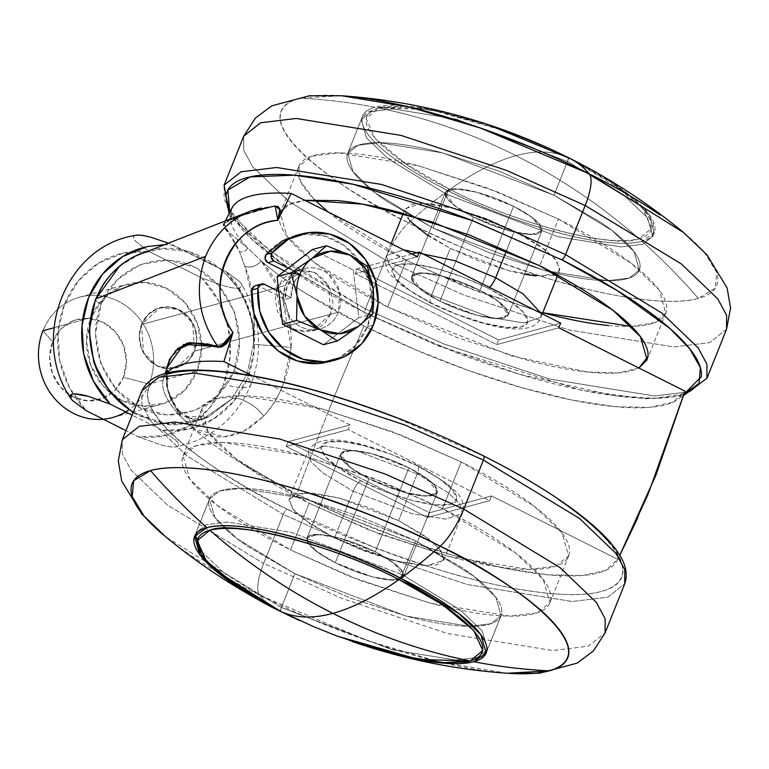 <?xml version="1.0" encoding="UTF-8"?>
<svg xmlns="http://www.w3.org/2000/svg" width="769" height="769" viewBox="0 0 769 769"><rect width="100%" height="100%" fill="white"/><g stroke="black" fill="none" stroke-linecap="round" stroke-linejoin="round"><path stroke-width="0.58" stroke-dasharray="3.85 2.88" d="M378.656 108.006C426.064 117.628 471.83 133.508 515.97 155.626C495.986 161.077 473.973 172.333 449.932 189.385L406.138 164.201L375.118 138.468L366.102 118.484L378.656 108.006C336.803 120.743 409.473 170.91 449.932 189.385A5.2 1.605 -63.3 0 0 446.626 194.307L388.537 159.029L366.563 137.949L361.257 119.589L371.456 111.505L392.959 108.9L456.325 119.147L567.484 161.5A5.2 1.605 -63.3 0 0 567.82 157.395L549.229 148.504L567.801 157.385L611.595 182.57L642.615 208.303L651.631 228.287L639.077 238.765C601.118 205.525 560.082 177.812 515.97 155.626C535.926 150.234 553.209 150.82 567.801 157.385C553.209 150.82 535.926 150.234 515.97 155.626C560.082 177.812 601.118 205.525 639.077 238.765C615.738 249.608 511.721 222.452 449.932 189.385C473.973 172.333 495.986 161.077 515.97 155.626C471.83 133.508 426.064 117.628 378.656 108.006L430.313 109.573L511.529 132.845L439.118 111.284L404.407 106.324L378.656 108.006M398.928 579.605A5.2 1.605 -63.3 0 0 402.225 574.683L291.067 532.34L227.691 522.084L206.188 524.698L195.989 532.773L201.295 551.142L223.27 572.223L281.367 607.5A5.2 1.605 -63.3 0 0 281.012 611.595A5.2 1.605 116.7 0 1 281.367 607.5L223.27 572.223L201.295 551.142L195.989 532.773L206.188 524.698L227.691 522.084L291.067 532.34L402.225 574.683L415.731 540.905L304.572 498.562L241.206 488.305L219.694 490.92L209.495 498.994L214.801 517.364L236.785 538.444L294.873 573.722L281.367 607.5L294.873 573.722L406.032 616.075L469.407 626.322L490.91 623.717L501.109 615.633L495.803 597.273L473.829 576.183L415.731 540.905L402.225 574.683L460.314 609.961L482.298 631.041L487.604 649.411L477.405 657.485L455.892 660.1L392.526 649.843L281.367 607.5L392.526 649.843L455.892 660.1L477.405 657.485L487.604 649.411L482.298 631.041L460.314 609.961L402.225 574.683M231.373 399.265L202.334 419.365L181.571 424.065C167.296 426.949 149.128 421.595 127.068 408.003M252.482 210.398L274.024 206.217C258.615 209.86 246.964 213.263 239.092 216.406C230.719 219.348 225.653 221.77 223.904 223.673L224.019 227.489L229.018 233.622L239.447 251.723L244.888 266.459L252.511 298.41C254.981 313.608 255.27 328.892 253.386 344.272L247.051 374.205A10.401 2.634 21.8 0 1 233.987 370.927C249.252 333.563 231.238 285.078 195.586 267.506C160.154 249.387 115.859 266.593 101.133 304.216L116.917 279.945L140.4 264.449L168.027 260.076L195.586 267.506L218.877 285.607L234.353 311.618L239.659 341.571L233.987 370.927L218.213 395.199L194.72 410.694L167.094 415.058L139.535 407.628L116.254 389.537L100.777 363.526L95.462 333.573L101.133 304.216A10.401 2.634 21.8 0 1 95.471 299.304A10.401 2.634 -158.2 0 0 101.133 304.216C85.878 341.571 103.882 390.066 139.535 407.628C174.976 425.757 219.261 408.541 233.987 370.927A10.401 2.634 -158.2 0 0 247.051 374.205L231.431 399.322L208.428 417L204.535 418.278C197.354 420.22 190.75 419.624 184.704 416.519L176.543 409.483L169.545 396.352L165.998 380.79L166.681 368.332M408.945 467.812A51.994 13.16 -158.2 0 0 341.09 453.152A51.994 13.16 -158.2 0 0 368.918 478.674L335.294 562.745A51.994 13.16 21.8 0 1 307.465 537.223A51.994 13.16 21.8 0 1 375.31 551.882L408.945 467.812L390.498 459.727L371.821 453.71L355.749 450.653L344.723 451.047L340.427 454.815L343.522 461.39L353.529 469.763L368.918 478.674L387.365 486.758L406.042 492.775L422.114 495.832L433.139 495.438L437.436 491.67L434.341 485.095L424.334 476.722L408.945 467.812L375.31 551.882L390.71 560.793L400.716 569.166L403.802 575.741L399.515 579.509L388.489 579.903L372.417 576.856L353.73 570.829L335.294 562.745L319.894 553.843L309.897 545.461L306.802 538.886L311.099 535.118L322.115 534.734L338.197 537.781L356.874 543.798L375.31 551.882A51.994 13.16 21.8 0 1 403.148 577.404A51.994 13.16 21.8 0 1 335.294 562.745L368.918 478.674A51.994 13.16 -158.2 0 0 436.773 493.333A51.994 13.16 -158.2 0 0 408.945 467.812L375.31 551.882L394.545 563.562L403.581 576.625L393.084 580.162L372.1 576.769L335.294 562.745L368.918 478.674L405.734 492.698L426.708 496.092L437.215 492.554L428.179 479.491L408.945 467.812L372.129 453.787L351.145 450.394L340.648 453.931L349.684 466.994L368.918 478.674L335.294 562.745L319.894 553.843L309.897 545.461L306.802 538.886L311.099 535.118L322.115 534.734L338.197 537.781L356.874 543.798L375.31 551.882L390.71 560.793L400.716 569.166L403.802 575.741L399.515 579.509L388.489 579.903L372.417 576.856L353.73 570.829L335.294 562.745L316.059 551.065L307.023 538.002L317.52 534.465L338.504 537.858L375.31 551.882L408.945 467.812L390.498 459.727L371.821 453.71L355.749 450.653L344.723 451.047L340.427 454.815L343.522 461.39L353.529 469.763L368.918 478.674L387.365 486.758L406.042 492.775L422.114 495.832L433.139 495.438L437.436 491.67L434.341 485.095L424.334 476.722L408.945 467.812M313.954 626.802L337.331 636.155L313.954 626.802M513.557 206.246A51.994 13.16 -158.2 0 0 445.703 191.587A51.994 13.16 -158.2 0 0 473.541 217.108L439.916 301.188A51.994 13.16 21.8 0 1 412.078 275.667A51.994 13.16 21.8 0 1 479.933 290.317L513.557 206.246L495.121 198.162L476.434 192.144L460.362 189.097L449.336 189.482L445.049 193.25L448.135 199.825L458.141 208.207L473.541 217.108L491.977 225.192L510.664 231.219L526.736 234.266L537.762 233.872L542.049 230.104L538.954 223.529L528.957 215.157L513.557 206.246L479.933 290.317L495.323 299.228L505.329 307.61L508.424 314.185L504.128 317.953L493.112 318.337L477.03 315.29L458.353 309.263L439.916 301.188L424.517 292.278L414.51 283.896L411.425 277.321L415.712 273.553L426.737 273.168L442.809 276.215L461.487 282.242L479.933 290.317A51.994 13.16 21.8 0 1 507.761 315.838A51.994 13.16 21.8 0 1 439.916 301.188L473.541 217.108A51.994 13.16 -158.2 0 0 541.386 231.767A51.994 13.16 -158.2 0 0 513.557 206.246L476.751 192.221L455.767 188.828L445.27 192.365L454.306 205.429L473.541 217.108L439.916 301.188L420.672 289.509L411.646 276.446L422.143 272.899L443.127 276.302L479.933 290.317L513.557 206.246L495.121 198.162L476.434 192.144L460.362 189.097L449.336 189.482L445.049 193.25L448.135 199.825L458.141 208.207L473.541 217.108L491.977 225.192L510.664 231.219L526.736 234.266L537.762 233.872L542.049 230.104L538.954 223.529L528.957 215.157L513.557 206.246L479.933 290.317L499.168 302.006L508.203 315.059L497.706 318.606L476.722 315.203L439.916 301.188L473.541 217.108L510.347 231.133L531.331 234.526L541.828 230.988L532.792 217.925L513.557 206.246M567.484 161.5L456.325 119.147L392.959 108.9L371.456 111.505L361.257 119.589L366.563 137.949L388.537 159.029L446.626 194.307L433.12 228.085L375.022 192.808L353.048 171.727L347.742 153.358L357.941 145.283L379.453 142.669L442.819 152.925L553.978 195.268L567.484 161.5L553.978 195.268L612.076 230.546L634.05 251.626L639.356 269.996L629.157 278.08L607.645 280.685L544.279 270.438L433.12 228.085L446.626 194.307L557.794 236.66L621.16 246.907L642.663 244.302L652.862 236.218L647.556 217.858L625.582 196.777L567.484 161.5L625.582 196.777L647.556 217.858L652.862 236.218L642.663 244.302L621.16 246.907L557.794 236.66L446.626 194.307A5.2 1.605 116.7 0 1 449.932 189.385C485.652 209.158 593.678 249.714 639.077 238.765C680.921 226.028 608.26 175.861 567.801 157.385A5.2 1.605 116.7 0 1 567.484 161.5M194.586 351.145L330.66 314.194L312.31 330.987L295.2 329.93L280.983 318.222L276.619 290.413L275.331 299.304L277.446 311.282L283.626 321.673L292.922 328.901L303.928 331.872L314.963 330.112L324.345 323.912L330.66 314.194L194.586 351.145L192.615 322.788L178.283 309.321L159.885 307.715L141.534 324.508L143.515 352.865L157.847 366.323L176.236 367.928L194.586 351.145L196.864 339.398L194.749 327.421L188.568 317.03L179.273 309.801L168.267 306.831L157.232 308.59L147.85 314.79L141.534 324.508L277.609 287.558L141.534 324.508L139.266 336.245L141.381 348.222L147.561 358.614L156.857 365.852L167.863 368.812L178.898 367.053L188.28 360.853L194.586 351.145A31.202 28.607 74.8 0 0 190.693 319.721A31.202 28.607 74.8 0 0 163.403 307.014A31.202 28.607 74.8 0 0 141.534 324.508L277.609 287.558L141.534 324.508L139.266 336.245L141.381 348.222L147.561 358.614L156.857 365.852L167.863 368.812L178.898 367.053L188.28 360.853L194.586 351.145L196.864 339.398L194.749 327.421L188.568 317.03L179.273 309.801L168.267 306.831L157.232 308.59L147.85 314.79L141.534 324.508A31.202 28.607 74.8 0 0 145.437 355.922A31.202 28.607 74.8 0 0 172.727 368.63A31.202 28.607 74.8 0 0 194.586 351.145L338.456 312.079L194.586 351.145M169.449 359.469L170.199 357.883L186.434 343.397M190.635 342.513L207.332 343.82M133.306 412.271L163.038 423.402L181.571 424.132L202.401 419.336L231.431 399.322C236.246 394.535 256.942 405.398 263.642 416.221C271.457 408.089 277.859 397.784 282.857 385.307L291.134 347.396C291.816 327.7 288.673 309.734 281.685 293.489C276.215 280.772 269.381 269.919 261.181 260.931A244.388 61.856 -158.2 0 0 364.006 325.96A244.388 61.856 -158.2 0 0 684.987 391.142L673.288 402.1L649.565 407.387L615.133 406.686L571.925 400.053L522.362 387.845L469.196 370.754L415.414 349.732L364.006 325.96A1039.967 320.442 -63.3 0 0 328.757 410.473A1039.967 320.442 116.7 0 1 364.006 325.96L305.399 293.104C287.846 282.002 273.101 271.284 261.181 260.931L247.772 248.166L228.172 231.709L224.212 226.682L224.279 223.366L229.124 220.27L254.702 211.052L274.024 206.217L260.335 208.101M617.728 559.294A244.388 61.856 21.8 0 1 296.757 494.102A1039.967 320.442 116.7 0 1 328.757 410.473A1039.967 320.442 -63.3 0 0 296.757 494.102A244.388 61.856 21.8 0 1 193.692 428.881C203.035 435.081 213.205 437.724 224.212 436.811C233.17 436.033 241.985 432.803 250.675 427.122L263.642 416.221L243.927 431.034L224.212 436.811L193.692 428.881C205.621 439.253 220.376 450.009 237.967 461.14L296.757 494.102L348.155 517.883L401.937 538.906L455.104 555.997L504.675 568.195L547.884 574.837L582.306 575.529L606.03 570.252L617.728 559.294L491.545 495.938L489.68 500.609L348.213 429.583L350.078 424.911L252.126 375.724L350.078 424.911L288.048 441.752L350.078 424.911L348.213 429.583L489.68 500.609L427.651 517.45L286.183 446.424L348.213 429.583L286.183 446.424L427.651 517.45L429.515 512.779L288.048 441.752L286.183 446.424L288.048 441.752L429.515 512.779L427.651 517.45L489.68 500.609L491.545 495.938L429.515 512.779L491.545 495.938L617.728 559.294L619.747 555.343M225.452 220.828L224.279 223.366M231.786 208.255A244.388 61.856 -158.2 0 0 247.772 248.166C239.265 239.13 233.805 230.998 231.373 223.75L231.556 208.707M119.753 265.959L140.698 253.645C193.048 230.95 257.942 283.146 253.386 344.272C254.77 325.777 249.175 306.437 236.602 286.27L221.933 269.679L189.501 251.674L162.413 248.772L140.727 253.635M278.195 286.183L295.959 270.775L314.348 272.38L328.68 285.837L330.66 314.194L332.929 302.457L330.814 290.48L324.633 280.089L315.338 272.851L304.332 269.89L293.297 271.649L283.915 277.849L278.195 286.174M496.774 344.627L558.803 327.786L496.774 344.627L498.639 339.965L496.774 344.627L355.307 273.601L417.336 256.759L355.307 273.601L496.774 344.627M166.796 373.09L166.219 373.801C162.384 378.675 161.692 384.74 164.153 392.007C166.613 399.265 172.121 407.426 180.677 416.49L193.692 428.881L180.696 416.51L179.427 410.963L180.686 416.5A244.388 61.856 21.8 0 1 163.451 379.04M168.036 363.958L166.431 371.264L166.738 385.586L171.391 400.639L180.677 416.49L167.498 389.133L167.911 364.381L175.245 350.924M411.953 254.058L357.172 268.929L355.307 273.601L357.172 268.929L498.639 339.965L560.668 323.115L498.639 339.965L357.172 268.929L411.953 254.058M487.363 124.338L424.325 108.256L374.984 107.275A157.039 39.748 -158.2 0 0 448.067 190.722A157.039 39.748 -158.2 0 0 642.009 241.351A603.204 553.18 -105.2 0 1 698.339 298.41A234.574 59.367 21.8 0 1 408.647 222.789A603.204 185.867 116.7 0 1 448.067 190.722L433.12 228.085L375.022 192.808L353.048 171.727L347.742 153.358L357.941 145.283L379.453 142.669L442.819 152.925L553.978 195.268L600.474 222.174C613.758 231.219 623.832 239.649 630.686 247.474C637.539 255.298 640.654 261.921 640.019 267.333C639.395 272.745 635.069 276.542 627.062 278.714C619.045 280.887 607.952 281.281 593.774 279.887C579.595 278.493 563.408 275.427 545.221 270.678L488.815 252.492L433.12 228.085L386.624 201.18C373.34 192.135 363.266 183.704 356.412 175.88C349.559 168.055 346.444 161.442 347.079 156.03C347.703 150.618 352.029 146.821 360.036 144.649C368.053 142.467 379.146 142.073 393.324 143.467C407.503 144.86 423.69 147.927 441.877 152.675L498.283 170.872L553.978 195.268L568.925 157.905A157.039 39.748 -158.2 0 0 557.073 152.137M294.873 573.722L350.568 598.128L406.984 616.315C425.161 621.064 441.348 624.14 455.527 625.524C469.705 626.918 480.798 626.524 488.815 624.351C496.832 622.179 501.148 618.382 501.773 612.97C502.407 607.558 499.292 600.935 492.439 593.12C485.585 585.296 475.521 576.856 462.227 567.81L415.731 540.905L360.046 516.508L303.63 498.312C285.443 493.563 269.256 490.497 255.077 489.103C240.899 487.719 229.806 488.104 221.789 490.286C213.782 492.458 209.456 496.255 208.832 501.667C208.207 507.079 211.312 513.692 218.165 521.517C225.019 529.341 235.093 537.781 248.377 546.826L294.873 573.722L406.032 616.075L469.407 626.322L490.91 623.717L501.109 615.633L495.803 597.273L473.829 576.183L415.731 540.905L400.784 578.278L415.731 540.905L304.572 498.562L241.206 488.305L219.694 490.92L209.495 498.994L214.801 517.364L236.785 538.444L294.873 573.722L279.926 611.086L294.873 573.722L350.568 598.128L406.984 616.315C425.161 621.064 441.348 624.14 455.527 625.524C469.705 626.918 480.798 626.524 488.815 624.351C496.832 622.179 501.148 618.382 501.773 612.97C502.407 607.558 499.292 600.935 492.439 593.12C485.585 585.296 475.521 576.856 462.227 567.81L415.731 540.905L360.046 516.508L303.63 498.312C285.443 493.563 269.256 490.497 255.077 489.103C240.899 487.719 229.806 488.104 221.789 490.286C213.782 492.458 209.456 496.255 208.832 501.667C208.207 507.079 211.312 513.692 218.165 521.517C225.019 529.341 235.093 537.781 248.377 546.826L294.873 573.722M275.225 206.063L274.331 205.957C280.81 206.025 281.983 210.802 277.878 220.29M221.116 347.088L223.039 346.31M220.751 346.704L217.848 346.646M166.738 368.159L167.815 390.767L176.514 409.502L179.427 410.982L176.553 409.493L184.704 416.519L188.28 417.221L193.692 428.881L188.194 417.221L184.704 416.538L208.399 417.019L231.431 399.322L247.051 374.205L253.386 344.272L291.134 347.386C289.279 374.974 280.108 397.919 263.642 416.221C256.961 405.407 236.237 394.526 231.431 399.322M244.888 266.439C250.809 268.112 256.24 266.276 261.172 260.931L281.685 293.489L291.134 347.396L253.386 344.272C255.097 309.244 252.261 283.3 244.888 266.439L239.457 251.723C242.773 252.424 245.551 251.242 247.772 248.166L261.181 260.931C256.308 266.42 250.877 268.256 244.888 266.459M247.772 248.166C245.522 251.175 242.754 252.357 239.457 251.703C230.229 228.393 215.282 225.894 228.451 220.684C236.41 216.618 251.598 211.792 274.024 206.217L238.832 216.493C231.632 218.896 226.711 221.289 224.077 223.664L228.451 232.027L247.772 248.166M273.476 206.15L238.515 216.464L224.077 223.664M149.08 384.019A62.395 57.223 74.8 0 0 141.285 321.173A62.395 57.223 74.8 0 0 86.705 295.757A62.395 57.223 74.8 0 0 42.977 330.747A62.395 57.223 -105.2 0 1 118.445 301.333A62.395 57.223 -105.2 0 1 149.08 384.019L123.396 377.31A41.603 38.152 74.8 0 0 102.969 322.192A41.603 38.152 74.8 0 0 52.657 341.801L42.977 330.747L52.657 341.801L49.629 357.45L52.446 373.417L60.684 387.278L73.074 396.919L87.753 400.87L102.469 398.534L114.975 390.258L123.396 377.31L126.414 361.661L123.598 345.685L115.369 331.824L102.969 322.192L88.3 318.241L73.584 320.577L61.068 328.853L52.657 341.801A41.603 38.152 74.8 0 0 73.074 396.919A41.603 38.152 74.8 0 0 123.396 377.31L149.08 384.019L197.104 370.975L149.08 384.019A62.395 57.223 74.8 0 1 105.353 418.999M53.955 327.767L91.002 317.703A62.395 57.223 -105.2 0 1 134.729 282.723A62.395 57.223 -105.2 0 1 189.309 308.138A62.395 57.223 -105.2 0 1 197.104 370.975L184.483 390.402L165.71 402.812L143.64 406.32L121.637 400.389L103.036 385.932L90.684 365.14L86.464 341.186L91.002 317.703L103.623 298.285L122.396 285.876L144.466 282.367L166.469 288.288L185.069 302.755L197.412 323.547L201.641 347.501L197.104 370.975A62.395 57.223 -105.2 0 1 153.377 405.965A62.395 57.223 -105.2 0 1 98.797 380.549A62.395 57.223 -105.2 0 1 91.002 317.703L53.955 327.767M324.268 362.805A65.259 59.847 74.8 0 0 367.419 326.614L373.417 324.989L367.419 326.614L372.1 304.553L369.322 281.771L359.411 261.104L343.608 245.109L323.874 235.775L302.659 234.257L297.824 235.054M278.33 287.366L285.405 285.443A31.202 28.607 -105.2 0 1 292.489 274.975A31.202 28.607 -105.2 0 1 304.178 268.544A31.202 28.607 -105.2 0 1 333.554 279.301A31.202 28.607 -105.2 0 1 338.456 312.079A31.202 28.607 -105.2 0 1 315.117 329.718A31.202 28.607 -105.2 0 1 283.155 298.334L285.405 285.443L292.489 274.975C297.488 270.294 303.361 267.881 310.118 267.737C316.866 267.593 323.009 269.756 328.546 274.225L339.629 291.557L338.456 312.079C335.822 318.664 331.526 323.547 325.566 326.71C319.596 329.882 313.291 330.632 306.639 328.978C299.987 327.325 294.46 323.624 290.057 317.885L283.155 298.334A31.202 28.607 -105.2 0 1 285.405 285.443L278.33 287.366M163.71 244.734L173.669 245.292L225.98 271.553L239.428 281.483C242.85 284.972 243.071 287.125 240.091 287.933C237.121 288.731 231.652 288.019 223.683 285.789L201.968 278.07L149.657 251.809L201.968 278.07L218.713 301.083L228.393 328.2L230.085 356.835L223.625 384.298L209.629 407.974L189.434 425.613L164.931 435.571L138.449 436.879L125.962 430.611L138.449 436.879L160.163 444.597C168.132 446.827 173.611 447.539 176.572 446.731C173.39 447.471 167.921 446.751 160.163 444.597L138.449 436.879A93.597 85.83 74.8 0 0 223.625 384.298A41.603 10.526 -158.2 0 0 250.79 384.904A41.603 10.526 -158.2 0 0 247.637 377.781A93.597 85.83 -105.2 0 1 162.461 430.361L175.909 440.291C179.273 443.665 179.494 445.809 176.572 446.731L175.986 446.866C211.398 439.301 236.362 418.596 250.867 384.74C263.7 349.818 260.537 316.194 241.37 283.857L239.428 281.483L225.98 271.553A93.597 85.83 -105.2 0 1 247.637 377.781A41.603 10.526 21.8 0 1 250.79 384.904A41.603 10.526 21.8 0 1 223.625 384.298A93.597 85.83 74.8 0 0 201.968 278.07L223.683 285.789C231.421 287.991 236.89 288.702 240.091 287.933L241.37 283.857M176.572 446.731C179.552 445.924 179.331 443.78 175.909 440.291L162.461 430.361L132.153 415.145L162.461 430.361L188.943 429.044L213.446 419.095L233.641 401.447L247.637 377.781L254.097 350.318L252.405 321.682L242.725 294.565L225.98 271.553L168.055 243.052L173.669 245.292M149.657 251.809L123.175 253.116L98.672 263.065L78.467 280.714L64.481 304.389L58.021 331.843L59.713 360.488L69.393 387.595L86.138 410.617A93.597 85.83 74.8 0 1 64.481 304.389A93.597 85.83 74.8 0 1 149.657 251.809L136.2 241.87L149.657 251.809M136.132 235.295L135.536 235.429C132.624 236.381 132.845 238.525 136.2 241.87C132.787 238.38 132.566 236.237 135.536 235.429L135.978 235.324M72.046 394.228L74.881 393.92M312.464 249.512L353.298 270.015L358.777 317.635L323.413 344.752L358.777 317.635L372.782 313.829L358.777 317.635L353.298 270.015L367.313 266.218L353.298 270.015L312.464 249.512M255.289 285.683A5.2 4.768 74.8 0 1 258.605 286.01L264.603 284.376L258.605 286.01L285.107 299.314L291.115 297.69L285.107 299.314A29.116 26.704 74.8 0 1 294.45 275.965L300.458 274.331L294.45 275.965L292.489 274.975L294.45 275.965L287.173 286.328L285.107 299.314L258.605 286.01L255.866 285.52M284.492 270.957L292.489 274.975L284.492 270.957M329.939 361.497L338.812 358.056L355.836 345.223L367.419 326.614A65.259 59.847 74.8 0 0 358.825 260.268A65.259 59.847 74.8 0 0 300.775 234.516A65.259 59.847 74.8 0 0 266.17 254.452M300.458 274.331L288.154 268.15L300.458 274.331A29.116 26.704 -105.2 0 0 291.115 297.69L293.181 284.703L294.306 282.223L300.458 274.331M278.811 291.509L291.115 297.69L278.811 291.509M358.306 326.517L337.418 340.946M164.191 535.551A234.574 59.367 -158.2 0 0 259.672 595.225A603.204 185.867 -63.3 0 0 277.724 609.98M461.237 461.938L442.55 508.645L515.653 553.036L543.299 579.566L549.979 602.675L537.146 612.835L510.078 616.123L430.352 603.223L350.328 576.673L290.471 549.941L309.157 503.234L369.014 529.966L449.029 556.516L528.764 569.416L555.824 566.128L568.656 555.968L561.985 532.85L534.33 506.329L461.237 461.938L401.38 435.196L321.355 408.656L241.629 395.756L214.561 399.034L201.728 409.204L208.409 432.313L236.054 458.843L309.157 503.234L290.471 549.941C268.198 538.752 248.695 527.467 231.978 516.086C215.253 504.704 202.583 494.092 193.961 484.249C185.339 474.406 181.417 466.072 182.205 459.266C183.003 452.451 188.434 447.683 198.517 444.943C208.601 442.204 222.568 441.714 240.409 443.463C258.249 445.213 278.609 449.077 301.486 455.056L372.475 477.943L442.55 508.645C464.832 519.834 484.326 531.119 501.052 542.501C517.777 553.882 530.447 564.494 539.069 574.337C547.691 584.18 551.604 592.505 550.815 599.32C550.027 606.126 544.587 610.903 534.503 613.643C524.42 616.373 510.462 616.873 492.621 615.123C474.781 613.364 454.421 609.509 431.534 603.53L360.555 580.643L290.471 549.941L217.377 505.55L189.722 479.02L183.051 455.911L195.884 445.741L222.943 442.463L302.678 455.363L382.693 481.903L442.55 508.645L461.237 461.938L391.152 431.236L320.173 408.339C297.286 402.37 276.927 398.505 259.086 396.756C241.245 395.006 227.288 395.497 217.204 398.236C207.121 400.976 201.68 405.744 200.892 412.559C200.103 419.365 204.016 427.699 212.638 437.542C221.261 447.385 233.93 457.997 250.656 469.378C267.381 480.76 286.875 492.045 309.157 503.234L379.232 533.936L450.221 556.823C473.098 562.802 493.458 566.657 511.298 568.416C529.139 570.165 543.106 569.666 553.19 566.936C563.273 564.196 568.704 559.419 569.502 552.613C570.29 545.798 566.369 537.473 557.746 527.63C549.124 517.787 536.454 507.175 519.729 495.794C503.013 484.412 483.509 473.127 461.237 461.938M417.211 473.896L358.316 451.461L324.749 446.02L307.946 451.691L310.753 461.419L322.403 472.589L353.182 491.276L334.496 537.983L303.717 519.296L292.076 508.126L289.269 498.399L306.062 492.737L339.638 498.168L398.525 520.603L417.211 473.896A10.401 3.201 -63.3 0 0 417.923 465.706A10.401 3.201 116.7 0 1 417.211 473.896L447.991 492.583L459.631 503.753L462.438 513.481L445.645 519.142L412.069 513.711L353.182 491.276L322.403 472.589L310.753 461.419L307.946 451.691L324.749 446.02L358.316 451.461L417.211 473.896L398.525 520.603L429.304 539.29L440.954 550.46L443.761 560.188L426.958 565.849L393.392 560.418L334.496 537.983L353.182 491.276A10.401 3.201 116.7 0 1 360.921 480.846A10.401 3.201 -63.3 0 0 353.182 491.276L412.069 513.711L445.645 519.142L462.438 513.481L459.631 503.753L447.991 492.583L417.211 473.896M416.942 465.639A72.795 18.427 -158.2 0 0 327.036 442.165A72.795 18.427 -158.2 0 0 360.921 480.846L339.36 468.379L325.354 456.651L321.029 447.443L327.036 442.165L342.474 441.617L364.977 445.895L391.123 454.325L416.942 465.639L438.493 478.107L452.508 489.834L456.834 499.043L450.826 504.32L435.389 504.868L412.886 500.59L386.73 492.16L360.921 480.846A72.795 18.427 -158.2 0 0 450.826 504.32A72.795 18.427 -158.2 0 0 416.942 465.639M299.593 620.487A157.039 39.748 -158.2 0 0 352.077 641.481M278.936 610.605A603.204 185.867 116.7 0 1 259.672 595.225A234.574 59.367 -158.2 0 0 504.733 673.058M362.833 645.095A157.039 39.748 21.8 0 1 291.778 616.863M483.73 455.998A5.2 1.605 -63.3 0 0 483.24 455.959C446.895 436.705 397.035 416.721 333.659 396.025C272.091 376.752 200.997 364.352 168.574 373.821C98.951 395.006 219.838 478.462 287.145 509.203A5.2 1.605 -63.3 0 0 283.28 514.423L187.098 456.007L150.714 421.114L141.881 404.744L141.929 390.7L141.881 404.744L150.714 421.114L187.098 456.007L283.28 514.423L263.661 563.456L167.479 505.05L131.095 470.147L122.261 453.777L122.309 439.743L122.261 453.777L131.095 470.147L167.479 505.05L263.661 563.456A41.603 12.813 -63.3 0 0 259.672 595.225L165.364 536.522M507.252 673.25L438.955 661.821L368.361 640.933L259.672 595.225A41.603 12.813 116.7 0 1 263.661 563.456L342.416 598.638L447.702 633.569L552.623 650.545L588.227 646.22L605.107 632.849L588.227 646.22L552.623 650.545L447.702 633.569L342.416 598.638L263.661 563.456L283.28 514.423L362.036 549.604L467.321 584.527L572.232 601.502L607.837 597.186L624.726 583.806L607.837 597.186L572.232 601.502L467.321 584.527L362.036 549.604L283.28 514.423A5.2 1.605 116.7 0 1 287.145 509.203C323.489 528.466 373.349 548.441 436.734 569.137C498.293 588.41 569.396 600.82 601.819 591.351C671.433 570.165 550.546 486.71 483.24 455.959C511.971 470.388 537.118 484.931 558.679 499.61M398.525 520.603L369.024 507.675L339.139 498.033L313.416 493.15L295.777 493.775L288.913 499.812L293.854 510.328L309.869 523.727L334.496 537.983L364.006 550.912L393.891 560.553L419.614 565.426L437.244 564.811L444.117 558.775L439.166 548.259L423.161 534.849L398.525 520.603M607.702 540.665C618.824 553.363 623.87 564.1 622.852 572.886C621.833 581.662 614.816 587.814 601.819 591.351C588.814 594.879 570.809 595.514 547.807 593.255C524.804 590.996 498.543 586.016 469.042 578.317C439.532 570.617 409.021 560.774 377.512 548.797L287.145 509.203C258.422 494.784 233.276 480.231 211.715 465.553C190.145 450.884 173.804 437.196 162.692 424.498C151.57 411.809 146.523 401.072 147.542 392.286C148.561 383.51 155.569 377.348 168.574 373.821M392.882 416.365L483.24 455.959M608.442 325.527C626.283 327.286 640.25 326.787 650.334 324.047C660.417 321.317 665.858 316.54 666.646 309.734C667.434 302.919 663.522 294.594 654.9 284.751C646.277 274.908 633.598 264.286 616.882 252.905C600.156 241.524 580.653 230.248 558.381 219.059L539.694 265.766L558.381 219.059L498.523 192.317L418.509 165.777L338.773 152.877L311.705 156.155L298.881 166.325L300.698 181.638L314.425 199.632M328.219 212.013L406.301 260.345L387.624 307.052L314.521 262.671L286.866 236.141L280.195 213.032L288.394 204.804L304.928 200.325L295.661 202.064C285.578 204.804 280.147 209.572 279.349 216.387C278.561 223.193 282.483 231.517 291.105 241.37C299.727 251.213 312.397 261.825 329.122 273.206C345.839 284.588 365.342 295.873 387.624 307.052L406.301 260.345L476.376 291.057L542.741 312.723M541.049 313.262L540.905 317.309L524.112 322.97L490.535 317.539L431.64 295.104L450.326 248.397L509.213 270.832L542.789 276.263L559.592 270.601L556.775 260.874L545.134 249.704L514.355 231.008L506.665 250.242L514.355 231.008L455.459 208.572L421.893 203.141L405.09 208.803L407.906 218.54L419.547 229.71L450.326 248.397L431.64 295.104L490.535 317.539L524.112 322.97L540.905 317.309L541.049 313.262M487.931 288.144A72.795 18.427 21.8 0 1 521.815 326.825A72.795 18.427 21.8 0 1 431.909 303.361L457.728 314.675L483.874 323.105L506.386 327.373L521.815 326.825L527.822 321.548L523.497 312.349L509.491 300.621L487.931 288.144L462.121 276.83L435.965 268.4L413.462 264.132L398.025 264.68L392.017 269.957L396.352 279.157L410.358 290.884L431.909 303.361A72.795 18.427 21.8 0 1 398.025 264.68A72.795 18.427 21.8 0 1 487.931 288.144M430.938 303.284A10.401 3.201 116.7 0 1 431.64 295.104A10.401 3.201 -63.3 0 0 430.938 303.284M569.916 158.395A603.204 185.867 -63.3 0 0 568.925 157.905L553.978 195.268L600.474 222.174C613.758 231.219 623.832 239.649 630.686 247.474C637.539 255.298 640.654 261.921 640.019 267.333C639.395 272.745 635.069 276.542 627.062 278.714C619.045 280.887 607.952 281.281 593.774 279.887C579.595 278.493 563.408 275.427 545.221 270.678L488.815 252.492L433.12 228.085L386.624 201.18C373.34 192.135 363.266 183.704 356.412 175.88C349.559 168.055 346.444 161.442 347.079 156.03C347.703 150.618 352.029 146.821 360.036 144.649C368.053 142.467 379.146 142.073 393.324 143.467C407.503 144.86 423.69 147.927 441.877 152.675L498.283 170.872L553.978 195.268L612.076 230.546L634.05 251.626L639.356 269.996L629.157 278.08L607.645 280.685L544.279 270.438L433.12 228.085L448.067 190.722A157.039 39.748 21.8 0 1 362.689 115.994A157.039 39.748 21.8 0 1 374.984 107.275A603.204 553.18 74.8 0 0 299.477 98.144A234.574 59.367 21.8 0 1 344.118 95.933M486.018 123.896A157.039 39.748 -158.2 0 0 374.984 107.275A603.204 553.18 -105.2 0 0 299.477 98.144C235.391 117.647 346.684 194.48 408.647 222.789A234.574 59.367 21.8 0 1 299.477 98.144L341.657 95.75M684.66 233.449A234.574 59.367 21.8 0 1 698.339 298.41A603.204 553.18 74.8 0 0 642.009 241.351C595.456 252.578 484.691 210.985 448.067 190.722A603.204 185.867 -63.3 0 0 408.647 222.789C442.098 240.514 488.007 258.913 546.355 277.965C603.031 295.709 668.492 307.129 698.339 298.41L715.16 288.288L716.641 272.361L704.798 252.963L683.487 232.469M726.542 329.257L709.652 342.628L674.048 346.954L569.137 329.978L463.842 295.046L385.086 259.864A41.603 12.813 116.7 0 1 408.647 222.789A41.603 12.813 -63.3 0 0 385.086 259.864L463.842 295.046L569.137 329.978L674.048 346.954L709.652 342.628L726.542 329.257M706.913 378.31L690.014 391.681L654.4 395.987L549.489 379.011L444.222 344.079L365.477 308.907L385.086 259.864L365.477 308.907L444.232 344.089L549.518 379.021L654.429 395.987L690.043 391.671L706.922 378.29M229.758 212.234L241.149 228.326C252.27 241.024 268.612 254.712 290.173 269.381C311.743 284.059 336.88 298.612 365.611 313.031L455.969 352.625C487.488 364.602 517.998 374.445 547.499 382.145C577.01 389.845 603.261 394.824 626.274 397.083C649.276 399.342 667.281 398.707 680.277 395.179L684.131 393.988L654.64 398.342L614.095 395.67L519.027 374.128L431.745 343.061L365.611 313.031A5.2 1.605 116.7 0 1 365.121 312.993A5.2 1.605 116.7 0 1 365.477 308.907A5.2 1.605 -63.3 0 0 365.121 312.993A5.2 1.605 -63.3 0 0 365.611 313.031L287.529 267.574L252.472 239.909L229.777 212.206M227.662 207.515L251.328 235.497L286.895 263.267L365.477 308.907L269.294 250.502L232.911 215.599L224.077 199.229L224.125 185.185M243.744 136.151L243.686 150.186L252.52 166.556L288.913 201.459L385.086 259.864L288.913 201.459L252.52 166.556L243.686 150.186L243.744 136.151M571.127 159.02L628.071 193.999L649.286 214.666L654.294 232.632L642.009 241.351A157.039 39.748 -158.2 0 0 568.925 157.905M479.933 290.317L495.323 299.228L505.329 307.61L508.424 314.185L504.128 317.953L493.112 318.337L477.03 315.29L458.353 309.263L439.916 301.188L424.517 292.278L414.51 283.896L411.425 277.321L415.712 273.553L426.737 273.168L442.809 276.215L461.487 282.242L479.933 290.317M403.581 249.858L386.413 255.519L389.22 265.247L400.86 276.417L431.64 295.104L400.86 276.417L389.22 265.247L386.413 255.519L403.581 249.858M631.57 326.479L654.698 322.615L665.8 313.079L659.129 289.971L631.474 263.45L558.381 219.059L488.305 188.357L417.317 165.46C394.43 159.491 374.07 155.626 356.23 153.877C338.389 152.127 324.431 152.618 314.348 155.357C304.264 158.097 298.824 162.865 298.036 169.68C297.247 176.486 301.16 184.81 309.782 194.663C318.404 204.506 331.083 215.118 347.799 226.499C364.525 237.881 384.029 249.166 406.301 260.345L464.736 286.52L542.741 312.714M409.685 220.741L404.734 210.216L411.607 204.189L429.246 203.564L454.96 208.447L484.845 218.079L514.355 231.008L538.982 245.263L554.997 258.672L559.938 269.188L555.9 274.187M553.074 275.215L535.435 275.84M524.516 274.283L509.722 270.967L479.827 261.325L450.326 248.397L427.958 235.66M638.924 368.015L617.968 372.927L587.103 371.965L511.52 355.903L387.624 307.052L457.699 337.764L528.678 360.651C551.565 366.63 571.925 370.485 589.765 372.234C607.606 373.994 621.563 373.494 631.647 370.764L638.943 368.024M194.557 536.368L209.495 498.994L195.345 534.801M362.689 115.994L347.742 153.358L361.853 118.282L367.265 112.226L381.635 106.987L405.273 106.324L446.356 112.86L496.774 127.519M654.294 232.632L652.862 236.218C655.38 224.615 653.515 217.204 630.84 196.854C615.162 183.82 594.158 170.66 567.82 157.395L549.258 148.513M202.334 419.365L169.017 424.171L138.68 415.741L133.143 412.665M340.648 453.931L307.023 538.002L340.648 453.931M445.27 192.365L411.646 276.446L445.27 192.365M312.31 330.987L320.106 328.872M202.401 419.336L208.428 417M637.866 517.643L648.017 494.448M295.959 270.775L303.765 268.65M163.403 379.194L165.095 373.542M541.828 230.988L508.203 315.059L541.828 230.988M486.162 652.996L501.109 615.633L486.671 651.324M437.215 492.554L403.581 576.625L437.215 492.554M179.388 410.954C171.103 400.62 166.738 391.056 166.296 382.27L167.911 364.381M188.28 417.221L179.427 410.963M188.194 417.173C188.242 418.442 202.766 420.566 208.399 417.019M79.678 297.161L127.702 284.126M334.131 360.353L335.034 360.113M70.354 397.688L70.738 398.304M300.842 234.151L299.948 234.391M112.38 417.596L160.404 404.561M549.979 602.675L568.656 555.968M443.761 560.188L462.438 513.481C464.563 505.473 462.669 498.485 456.757 492.516L447.183 483.634L417.875 465.687C372.331 444.818 319.962 427.631 307.946 451.691L289.269 498.399M183.051 455.911L201.728 409.204M298.881 166.325L280.195 213.032M391.171 243.619L386.413 255.519C384.289 263.527 386.182 270.515 392.094 276.475L401.668 285.357L430.976 303.313C479.097 326.018 532.715 340.215 540.905 317.309L542.28 313.887M557.756 275.187L559.592 270.601M229.066 213.59L231.171 216.887L276.302 259.951L365.14 313.012L439.32 346.319L581.537 390.354L645.47 398.794L680.469 396.275L683.689 395.477M403.254 213.398L405.09 208.803M665.8 313.079L647.123 359.796"/><path stroke-width="1.15" d="M209.774 530.235L197.22 540.713L206.236 560.697L237.256 586.42L281.05 611.615C295.652 618.18 312.925 618.757 332.881 613.364C288.769 591.188 247.733 563.475 209.774 530.235C255.173 519.277 363.208 559.842 398.928 579.605C374.878 596.667 352.865 607.914 332.881 613.364C377.021 635.492 422.796 651.362 470.195 660.984L482.749 650.507L473.733 630.522L442.713 604.799L398.928 579.605C337.139 546.548 233.113 519.392 209.774 530.235C247.733 563.475 288.769 591.188 332.881 613.364C312.925 618.757 295.652 618.18 281.05 611.615C240.591 593.13 167.93 542.972 209.774 530.235M195.345 534.801L202.064 555.949L217.637 571.819L281.031 611.605A5.2 1.605 -63.3 0 0 281.031 611.605L313.954 626.802L281.05 611.615L313.954 626.802L337.331 636.155L418.538 659.418L470.195 660.984C422.796 651.362 377.021 635.492 332.881 613.364C352.865 607.914 374.878 596.667 398.928 579.605C439.378 598.09 512.048 648.248 470.195 660.984L444.444 662.667L409.733 657.706L337.331 636.155L402.495 656.13L443.578 662.667L467.216 662.003L481.586 656.764L486.671 651.324M549.229 148.504L511.529 132.845L549.229 148.504M127.068 408.003C94.279 384.529 80.534 335.918 96.077 298.766A10.401 2.634 -158.2 0 0 95.471 299.304A10.401 2.634 21.8 0 1 96.077 298.766C88.695 316.578 87.772 336.505 93.299 358.546C96.634 374.955 107.891 391.45 127.048 408.031L133.306 412.271M276.619 290.413L278.195 286.183L276.619 290.413M166.681 368.332L169.449 359.469M186.434 343.397L190.635 342.513M207.332 343.82L217.848 346.646C198.364 318.203 194.297 288.106 205.631 256.346L96.077 298.766L205.631 256.346C215.089 233.863 230.71 218.55 252.482 210.398M684.987 391.142L648.123 494.179L619.747 555.343L655.976 475.05L684.987 391.142L558.803 327.786L684.987 391.142M274.024 206.217L278.109 206.448L280.156 209.543L277.878 220.29L291.153 193.404A244.388 61.856 -158.2 0 0 231.786 208.255M250.309 211.206L134.046 256.606C115.686 266.699 103.027 280.752 96.077 298.766C105.132 277.128 120.002 262.094 140.689 253.645M231.556 208.707L233.507 205.602C237.352 200.747 244.186 197.277 253.991 195.201C263.796 193.134 276.186 192.529 291.153 193.404L417.336 256.759L419.201 252.088L560.668 323.115L558.803 327.786L560.668 323.115L419.201 252.088L411.953 254.058L419.201 252.088L417.336 256.759L291.153 193.404L277.878 220.29L279.81 209.687L275.225 206.063L250.271 211.235C229.566 219.674 214.686 234.718 205.631 256.346C194.297 288.106 198.364 318.203 217.848 346.646L226.326 343.407L232.978 332.554C225.971 321.951 221.78 310.301 220.395 297.584C219.021 284.876 220.626 272.774 225.23 261.268C229.835 249.762 236.823 240.351 246.215 233.045C255.596 225.74 266.151 221.491 277.878 220.29C229.191 223.26 202.545 289.875 232.978 332.554L226.499 343.724L221.991 346.79L217.867 347.155L201.766 343.234L188.357 343.339L177.793 348.472L170.276 358.325L165.095 373.542M166.806 373.09A244.388 61.856 21.8 0 1 223.894 361.555L252.126 375.724L223.894 361.555L232.978 332.554L220.751 346.704M223.039 346.31L232.978 332.554L223.894 361.555C208.908 360.68 196.508 361.276 186.694 363.362C176.88 365.448 170.055 368.928 166.219 373.801M260.335 208.101L250.261 211.215M175.245 350.924L192.779 342.743L217.867 347.155L217.848 346.646L217.867 347.155L221.116 347.088M217.848 346.646L183.695 344.377L166.738 368.159M275.158 206.073L277.878 220.29M402.225 574.683A5.2 1.605 116.7 0 1 398.928 579.605M128.846 409.877A62.395 57.223 -105.2 0 1 59.713 403.792A62.395 57.223 -105.2 0 1 42.977 330.747L53.955 327.767L42.977 330.747A62.395 57.223 74.8 0 0 80.072 416.192M255.866 285.52L254.27 286.126L251.953 289.98L257.961 288.346L259.768 311.195L268.794 332.295L283.924 349.039L303.274 359.325L324.451 361.901L344.82 356.422L361.843 343.589L373.417 324.989A65.259 59.847 -105.2 0 1 330.266 361.18A65.259 59.847 -105.2 0 1 257.961 288.346A5.2 4.768 -105.2 0 1 264.603 284.376L278.811 291.509L277.1 276.629L291.105 272.822L297.045 295.767A41.603 38.152 -105.2 0 1 299.775 274.706L291.105 272.822L297.045 295.767L296.584 320.442L282.569 324.249L278.811 291.509L264.603 284.376L260.278 284.501L257.961 288.346L251.953 289.98A65.259 59.847 74.8 0 0 324.268 362.805M277.609 287.558L278.33 287.366L277.609 287.558M74.881 393.92L88.445 396.381L110.15 404.09L132.153 415.145L110.15 404.09L93.405 381.078L83.725 353.971L82.033 325.325L88.483 297.872L102.479 274.197L122.684 256.548L147.187 246.599L163.71 244.734M146.245 246.811A93.597 85.83 -105.2 0 0 84.148 311.781A93.597 85.83 -105.2 0 0 110.15 404.09L88.445 396.381C80.466 394.141 74.987 393.43 72.017 394.237C69.047 395.045 69.268 397.189 72.68 400.678L86.138 410.617L125.962 430.611L86.138 410.617L72.68 400.678L70.738 398.304L72.046 394.228M168.055 243.052L151.964 237.573C144.264 235.42 138.795 234.708 135.536 235.429C138.507 234.622 143.986 235.343 151.964 237.573L168.065 243.042M272.168 252.818L271.149 257.317L273.947 261.018L288.154 268.15L312.464 249.512L326.469 245.705L311.993 258.394L291.105 272.822L277.1 276.629L288.154 268.15L273.947 261.018A5.2 4.768 -105.2 0 1 272.168 252.818A65.259 59.847 -105.2 0 1 306.783 232.892A65.259 59.847 -105.2 0 1 364.823 258.644A65.259 59.847 -105.2 0 1 373.417 324.989L378.108 302.928L375.32 280.147L365.419 259.47L349.616 243.475L329.872 234.141L308.657 232.632L288.596 239.121L272.168 252.818L266.17 254.452L265.142 258.951L267.948 262.652L284.492 270.957L267.948 262.652L273.947 261.018L267.948 262.652A5.2 4.768 74.8 0 1 266.17 254.452L272.168 252.818M358.306 326.517A41.603 38.152 74.8 0 0 370.514 310.215A41.603 38.152 74.8 0 0 373.244 289.154A41.603 38.152 -105.2 0 1 370.514 310.215A41.603 38.152 -105.2 0 1 358.306 326.517L339.888 333.698L320.202 329.824A41.603 38.152 -105.2 0 1 297.045 295.767A41.603 38.152 74.8 0 1 299.775 274.706A41.603 38.152 74.8 0 1 311.993 258.394L330.41 251.223L350.087 255.097A41.603 38.152 -105.2 0 1 373.244 289.154L365.775 268.977L350.087 255.097L367.313 266.218L350.087 255.097L326.469 245.705L311.993 258.394L291.105 272.822L299.775 274.706A41.603 38.152 -105.2 0 1 311.993 258.394A41.603 38.152 -105.2 0 1 350.087 255.097L326.469 245.705L312.464 249.512L277.1 276.629L282.569 324.249L323.413 344.752L282.569 324.249L296.584 320.442L320.202 329.824L296.584 320.442L297.045 295.767L304.524 315.944L320.202 329.824L337.418 340.946L323.413 344.752L337.418 340.946L358.008 326.748L372.782 313.829L373.753 301.861L373.244 289.154L372.782 313.829L358.306 326.517A41.603 38.152 -105.2 0 1 320.202 329.824L337.418 340.946M255.289 285.683A5.2 4.768 74.8 0 0 251.953 289.98L253.76 312.829L262.787 333.929L277.917 350.664L297.276 360.959L318.443 363.526L329.939 361.497M297.824 235.054L282.588 240.755L266.17 254.452M373.244 289.154L367.313 266.218L373.244 289.154M277.724 609.98A603.204 185.867 -63.3 0 0 278.936 610.605A603.204 185.867 -63.3 0 0 279.926 611.086A157.039 39.748 21.8 0 1 206.851 527.649A603.204 553.18 -105.2 0 1 150.513 470.59A234.574 59.367 -158.2 0 0 164.191 535.551M507.252 673.25L539.502 673.231L577.125 663.128L593.38 650.978L605.107 632.849L605.165 618.805L596.331 602.435L559.947 567.541L463.765 509.126L559.947 567.541L596.331 602.435L605.165 618.805L605.107 632.849L624.726 583.806L624.774 569.771L615.94 553.401L579.557 518.498L483.374 460.093A5.2 1.605 -63.3 0 0 483.73 455.998A5.2 1.605 116.7 0 1 483.374 460.093L579.557 518.498L615.94 553.401L624.774 569.771L624.726 583.806C628.062 574.126 625.716 563.552 617.68 552.104C601.608 527.323 555.333 492.131 483.711 455.988C423.075 425.853 361.69 402.581 299.564 386.173C262.44 376.579 230.613 371.273 204.093 370.225C179.398 369.466 151.781 371.177 141.929 390.7L158.808 377.329L194.422 373.003L299.333 389.979L404.619 424.911L483.374 460.093L463.765 509.126L483.374 460.093L404.619 424.911L299.333 389.979L194.422 373.003L158.808 377.329L141.929 390.7L122.309 439.743L139.199 426.362L174.803 422.046L279.714 439.022L385.009 473.944L463.765 509.126A41.603 12.813 116.7 0 1 440.214 546.211A234.574 59.367 -158.2 0 0 150.513 470.59C180.369 461.871 245.82 473.291 302.496 491.035C360.844 510.087 406.753 528.476 440.214 546.211A41.603 12.813 -63.3 0 0 463.765 509.126L385.009 473.944L279.714 439.022L174.803 422.046L139.199 426.362L122.309 439.743L118.301 460.967L121.694 480.961L141.967 514.221L165.364 536.522L144.053 516.037L132.21 496.63L133.691 480.712L150.513 470.59A603.204 553.18 74.8 0 0 206.851 527.649A157.039 39.748 21.8 0 1 400.784 578.278L458.882 613.556L480.856 634.636L486.162 652.996L473.867 661.715A603.204 553.18 74.8 0 0 549.374 670.847A234.574 59.367 -158.2 0 0 440.214 546.211A603.204 185.867 116.7 0 1 400.784 578.278A157.039 39.748 21.8 0 1 473.867 661.715A157.039 39.748 21.8 0 1 362.833 645.095M291.778 616.863A157.039 39.748 21.8 0 1 279.926 611.086A157.039 39.748 -158.2 0 0 299.593 620.487M352.077 641.481A157.039 39.748 -158.2 0 0 473.867 661.715A603.204 553.18 -105.2 0 0 549.374 670.847L507.194 673.25C457.488 669.732 408.858 660.187 361.324 644.605M504.733 673.058A234.574 59.367 -158.2 0 0 549.374 670.847C613.46 651.343 502.176 574.52 440.214 546.211A603.204 185.867 -63.3 0 1 400.784 578.278C364.16 558.006 253.395 516.422 206.851 527.649L194.557 536.368L199.863 554.728L221.837 575.808L279.926 611.086A603.204 185.867 116.7 0 1 278.936 610.605L290.749 616.373M483.24 455.959A5.2 1.605 116.7 0 1 483.73 455.998M168.574 373.821C181.571 370.293 199.575 369.658 222.577 371.908C245.59 374.167 271.841 379.146 301.352 386.855C330.853 394.555 361.363 404.398 392.882 416.365M558.679 499.61C580.239 514.288 596.581 527.976 607.702 540.665M314.425 199.632L328.219 212.013M304.928 200.325L362.66 204.15L431.486 221.722L539.694 265.766L612.797 310.157L640.442 336.678L647.123 359.796L638.924 368.015L647.959 356.441C648.757 349.626 644.835 341.301 636.213 331.458C627.591 321.615 614.921 311.003 598.195 299.622C581.47 288.231 561.976 276.955 539.694 265.766L469.619 235.064L398.63 212.167C375.753 206.198 355.393 202.334 337.553 200.584L304.899 200.305M489.392 287.327A10.401 3.201 -63.3 0 0 495.678 277.715L506.665 250.242L495.678 277.715L523.131 293.941L541.049 313.262L523.131 293.941L495.678 277.715A10.401 3.201 116.7 0 1 491.237 285.443M571.127 159.02L487.363 124.338M344.118 95.933A234.574 59.367 21.8 0 1 589.179 173.765A603.204 185.867 -63.3 0 0 569.916 158.395A603.204 185.867 116.7 0 1 589.179 173.765A41.603 12.813 116.7 0 1 585.19 205.534L681.372 263.95L717.756 298.843L726.59 315.213L726.542 329.257L726.59 315.213L717.756 298.843L681.372 263.95L585.19 205.534L565.571 254.577L661.753 312.983L698.137 347.886L706.971 364.256L706.913 378.31L706.971 364.256L698.137 347.886L661.753 312.983L565.571 254.577A5.2 1.605 116.7 0 1 561.706 259.787L617.247 290.576L670.164 328.68L689.735 348.78L700.386 367.649L699.079 383.356L684.141 393.988L701.309 376.714C702.328 367.928 697.281 357.191 686.169 344.493C675.047 331.804 658.706 318.116 637.145 303.438C615.575 288.76 590.429 274.216 561.706 259.787A5.2 1.605 -63.3 0 0 565.571 254.577L486.825 219.396L381.53 184.464L276.619 167.488L241.014 171.814L224.125 185.185L227.662 207.515M557.073 152.137A157.039 39.748 -158.2 0 0 486.018 123.896M683.689 395.477L706.922 378.29L726.542 329.257L730.55 308.033L727.157 288.029L706.884 254.77L683.487 232.469L589.179 173.765L480.49 128.058L409.906 107.17L341.657 95.75C391.373 99.268 439.993 108.814 487.527 124.395M229.777 212.206L227.884 190.097L250.156 176.88L294.662 175.178L353.048 184.252L472.531 220.645L561.706 259.787L471.349 220.194C439.83 208.216 409.319 198.383 379.809 190.683C350.308 182.974 324.047 177.995 301.044 175.736C278.042 173.477 260.037 174.121 247.032 177.649C234.036 181.176 227.018 187.328 225.999 196.114L229.758 212.234M229.066 213.59L224.125 185.185L241.014 171.814L276.619 167.488L381.53 184.464L486.825 219.396L565.571 254.577L585.19 205.534L506.435 170.353L401.149 135.431L296.238 118.455L260.624 122.771L243.744 136.151L260.624 122.771L296.238 118.455L401.149 135.431L506.435 170.353L585.19 205.534A41.603 12.813 -63.3 0 0 589.179 173.765A234.574 59.367 21.8 0 1 660.129 214.984M568.925 157.905A603.204 185.867 116.7 0 1 569.916 158.395M495.678 277.715L454.652 260.662L403.581 249.858L454.652 260.662L495.678 277.715M542.741 312.723L547.365 313.944C570.242 319.914 590.602 323.778 608.442 325.527M555.9 274.187L553.074 275.215M535.435 275.84L524.516 274.283M427.958 235.66L409.685 220.741M542.741 312.714L631.57 326.479M496.774 127.519L534.897 142.188L549.258 148.513M133.143 412.665L109.342 391.469L93.924 362.92L89.166 330.737L95.481 299.266L119.753 265.959M619.785 555.401L637.866 517.643M225.452 220.828L231.748 208.332M232.113 334.948C231.258 336.889 231.258 336.889 232.113 334.948M278.868 218.04L279.378 216.618M329.036 361.738L335.034 360.113M136.132 235.295C65.327 245.359 29.76 338.658 70.738 398.304M300.842 234.151L294.835 235.785M261.373 284.03L255.375 285.655M165.364 536.522C200.373 565.446 238.236 590.14 278.945 610.605M542.28 313.887L557.756 275.187M683.487 232.469C648.478 203.554 610.615 178.86 569.916 158.385L558.102 152.618M224.125 185.185L243.744 136.151L255.471 118.013L271.726 105.872L309.349 95.769L341.657 95.75M391.171 243.619L403.254 213.398"/></g></svg>
